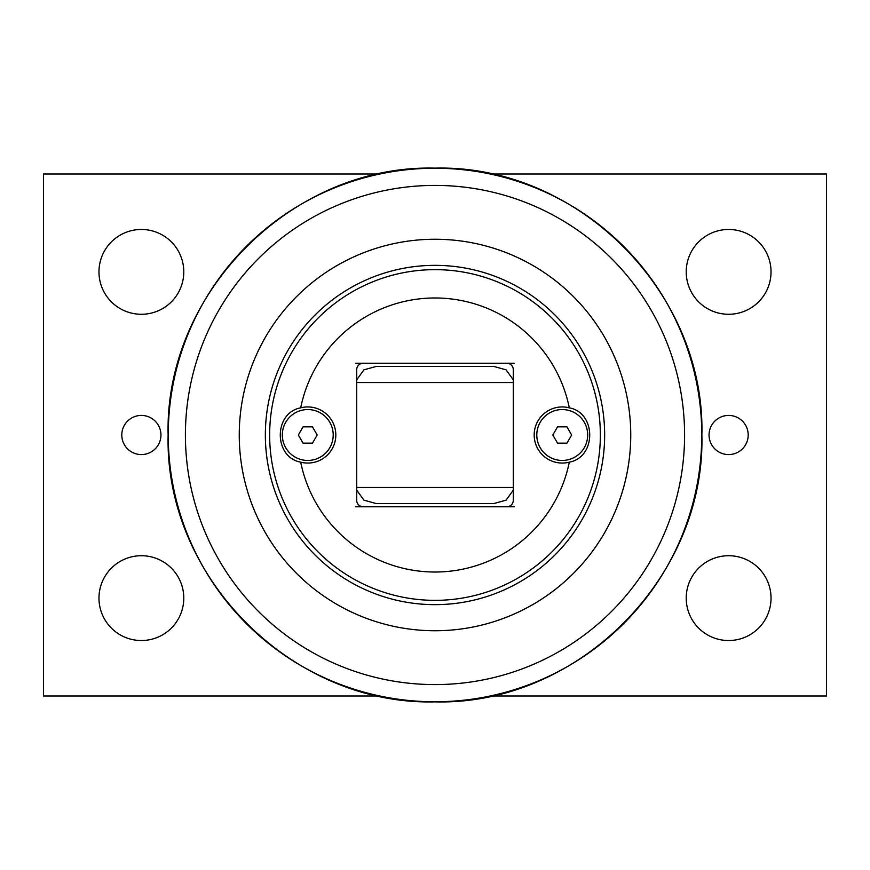 <?xml version="1.0" encoding="UTF-8"?>
<svg xmlns="http://www.w3.org/2000/svg" width="870" height="870" viewBox="0 0 870 870"><rect width="100%" height="100%" fill="white"/><g stroke="black" fill="none" stroke-linecap="round" stroke-linejoin="round"><path stroke-width="1.3" d="M552.82 435L557.529 426.844L566.946 426.844L571.655 435L566.946 443.156L557.529 443.156L552.82 435M562.237 460.447A25.447 25.447 0 0 1 536.79 435A25.447 25.447 0 0 1 562.237 409.553A25.447 25.447 0 0 1 587.685 435A25.447 25.447 0 0 1 562.237 460.447M298.345 435L303.054 426.844L312.471 426.844L317.18 435L312.471 443.156L303.054 443.156L298.345 435M307.762 460.447A25.447 25.447 0 0 1 282.315 435A25.447 25.447 0 0 1 307.762 409.553A25.447 25.447 0 0 1 333.21 435A25.447 25.447 0 0 1 307.762 460.447M514.366 363.225L355.634 363.225M355.634 506.775L514.366 506.775M435 604.65A169.65 169.65 0 0 0 604.65 435A169.65 169.65 0 0 0 435 265.35A169.65 169.65 0 0 0 265.35 435A169.65 169.65 0 0 0 435 604.65M569.306 407.845A137.025 137.025 0 0 0 300.694 407.845A28.057 28.057 0 0 1 335.592 438.567A28.057 28.057 0 0 1 300.694 462.155A137.025 137.025 0 0 0 569.306 462.155A28.057 28.057 0 0 1 534.408 438.567A28.057 28.057 0 0 1 569.306 407.845C596.515 412.685 596.515 457.315 569.306 462.155M300.694 462.155C273.484 457.315 273.484 412.685 300.694 407.845M506.775 506.775A6.525 6.525 0 0 0 513.3 500.25L513.3 369.75A6.525 6.525 0 0 0 506.775 363.225M363.225 363.225A6.525 6.525 0 0 0 356.7 369.75L356.7 500.25A6.525 6.525 0 0 0 363.225 506.775M513.3 490.147L506.09 500.152L494.008 503.512L375.992 503.512L363.91 500.152L356.7 490.147M356.7 379.853L363.91 369.848L375.992 366.487L494.008 366.487L506.09 369.848L513.3 379.853M435 239.25A195.75 195.75 0 0 0 239.25 435A195.75 195.75 0 0 0 435 630.75A195.75 195.75 0 0 0 630.75 435A195.75 195.75 0 0 0 435 239.25M183.787 598.125A42.412 42.412 0 0 1 120.169 634.85A42.412 42.412 0 0 1 120.169 561.4A42.412 42.412 0 0 1 183.787 598.125M183.787 271.875A42.412 42.412 0 0 1 120.169 308.6A42.412 42.412 0 0 1 120.169 235.15A42.412 42.412 0 0 1 183.787 271.875M771.037 598.125A42.412 42.412 0 0 1 707.419 634.85A42.412 42.412 0 0 1 707.419 561.4A42.412 42.412 0 0 1 771.037 598.125M771.037 271.875A42.412 42.412 0 0 1 707.419 308.6A42.412 42.412 0 0 1 707.419 235.15A42.412 42.412 0 0 1 771.037 271.875M748.2 435A19.575 19.575 0 0 1 718.837 451.954A19.575 19.575 0 0 1 718.837 418.046A19.575 19.575 0 0 1 748.2 435M160.95 435A19.575 19.575 0 0 1 131.587 451.954A19.575 19.575 0 0 1 131.587 418.046A19.575 19.575 0 0 1 160.95 435M379.287 696L43.5 696L43.5 174L379.32 174M490.68 174L826.5 174L826.5 696L490.68 696M435 600.354A165.354 165.354 0 0 1 269.646 435A165.354 165.354 0 0 1 435 269.646A165.354 165.354 0 0 1 600.354 435A165.354 165.354 0 0 1 435 600.354M513.3 487.461L356.7 487.461M356.7 382.539L513.3 382.539M435 185.408A249.592 249.592 0 0 1 684.592 435A249.592 249.592 0 0 1 435 684.592A249.592 249.592 0 0 1 185.408 435A249.592 249.592 0 0 1 435 185.408M168.236 435A266.764 266.764 0 0 0 435 701.764A266.764 266.764 0 0 0 701.764 435A266.764 266.764 0 0 0 435 168.236A266.764 266.764 0 0 0 168.236 435M168.127 435C164.441 292.407 292.407 164.441 435 168.127C577.593 164.441 705.559 292.407 701.872 435C705.559 577.593 577.593 705.559 435 701.872C292.385 705.537 164.463 577.615 168.127 435"/></g></svg>
